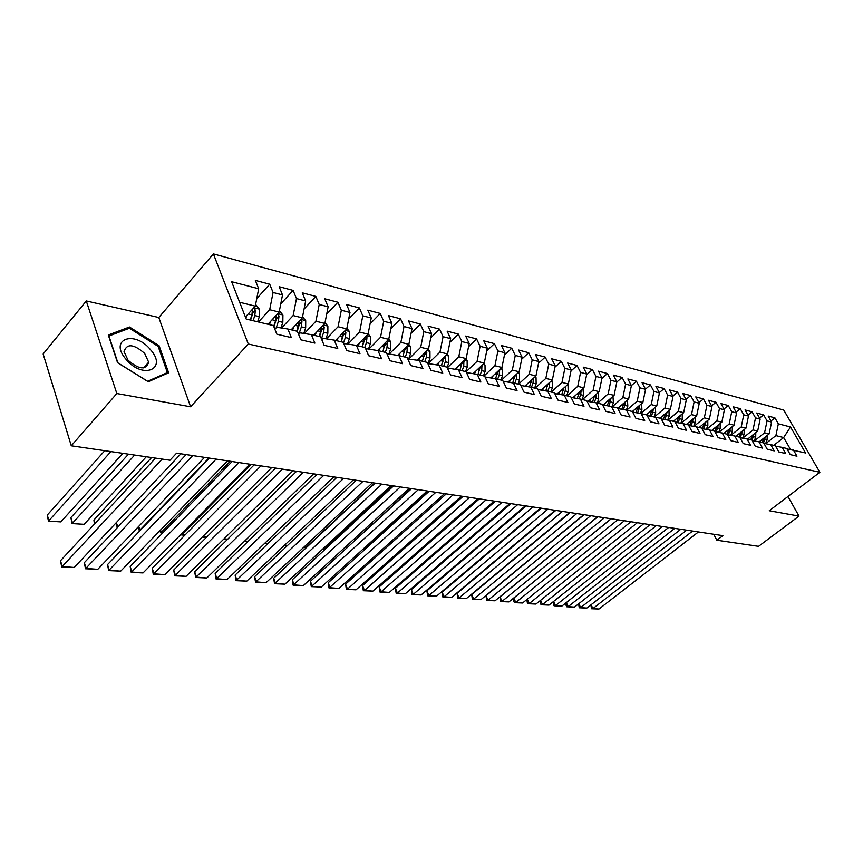 <?xml version="1.0" encoding="UTF-8"?>
<svg xmlns="http://www.w3.org/2000/svg" width="863" height="863" viewBox="0 0 863 863"><rect width="100%" height="100%" fill="white"/><g stroke="black" fill="none" stroke-linecap="round" stroke-linejoin="round"><path stroke-width="1.29" d="M86.289 300.96L116.829 393.528L190.604 406.786L158.803 317.498L86.289 300.96L43.15 354.003L71.284 445.793L169.989 460.227L176.613 453.151L722.881 535.643L716.873 540.238L758.555 546.333L799.009 516.106L787.973 496.505M158.803 317.498L213.409 253.916L783.744 410.044L819.85 472.298L248.296 344.013L213.409 253.916M773.766 445.351L783.68 437.541L790.519 426.98L778.35 423.819L774.909 417.843L768.156 416.052L771.598 422.061L767.056 420.885L763.604 414.855L756.711 413.021L760.163 419.094L755.524 417.886L752.072 411.802L745.028 409.936L748.491 416.052L743.755 414.823L740.292 408.684L733.108 406.786L736.571 412.956L731.738 411.705L728.264 405.502L720.929 403.56L724.402 409.796L719.462 408.512L715.977 402.255L708.491 400.27L711.975 406.559L706.926 405.254L703.431 398.933L695.772 396.904L699.267 403.258L694.111 401.921L690.616 395.545L682.784 393.474L686.29 399.893L681.015 398.523L677.509 392.072L669.515 389.957L673.021 396.441L667.628 395.038L664.122 388.533L655.945 386.365L659.451 392.913L653.938 391.478L650.422 384.909L642.061 382.697L645.578 389.31L639.936 387.843L636.419 381.209L631.371 385.599L625.61 384.121L622.094 377.422L613.334 375.103L616.862 381.845L610.95 380.313L607.433 373.539L598.469 371.166L601.996 377.983L595.945 376.408L592.417 369.569L583.248 367.142L586.775 374.024L580.583 372.417L577.056 365.502L567.66 363.021L571.187 369.968L564.855 368.328L561.328 361.338L551.694 358.792L555.222 365.826L548.728 364.132L545.2 357.077L535.34 354.466L538.868 361.575L532.212 359.839L528.685 352.708L518.577 350.033L522.104 357.217L515.276 355.437L511.759 348.231L501.392 345.491L504.909 352.751L497.919 350.928L494.402 343.636L483.765 340.831L487.282 348.167L480.108 346.3L476.592 338.932L465.686 336.052L469.192 343.463L461.824 341.543L458.329 334.1L447.131 331.144L450.637 338.641L443.075 336.678L439.58 329.137L428.091 326.106L431.576 333.69L423.809 331.662L420.324 324.046L408.533 320.928L412.007 328.598L404.024 326.527L400.561 318.814L388.436 315.61L391.899 323.377L383.701 321.241L380.249 313.442L367.789 310.151L371.241 318.005L362.805 315.815L359.364 307.929L346.559 304.531L349.99 312.482L341.327 310.227L337.908 302.244L324.736 298.76L328.145 306.796L319.224 304.488L315.826 296.408L302.266 292.816L305.664 300.96L296.484 298.576L293.107 290.399L279.159 286.71L282.514 294.941L273.064 292.481L269.72 284.207L255.351 280.41L258.684 288.749L255.286 306.138L239.644 302.255M617.746 408.415L628.642 398.986L631.382 385.621L627.865 378.943L636.419 381.209M790.519 426.98L805.557 452.967L786.97 448.9M661.597 416.743L660.982 418.35L664.639 425.157L672.989 427.109L669.375 420.357L674.877 421.683L678.491 428.404L686.646 430.313L683.043 423.636L688.426 424.92L692.018 431.576L700.001 433.442L696.398 426.829L701.662 428.091L705.254 434.682L713.054 436.505L709.472 429.957L714.618 431.187L718.199 437.714L725.826 439.504L722.245 433.021L727.282 434.229L730.853 440.68L738.329 442.439L734.758 436.009L739.677 437.196L743.248 443.593L750.551 445.308L746.991 438.943L751.813 440.098L755.373 446.43L762.525 448.113L758.976 441.813L763.69 442.946L767.239 449.213L774.24 450.864L770.702 444.618L775.33 445.729L778.858 451.942L785.718 453.55L782.191 447.368L786.722 448.458L790.249 454.618L796.959 456.193L793.442 450.065M661.026 418.361L647.174 415.578L647.984 413.442M258.684 288.749L231.629 281.716L246.203 319.051L273.398 325.556L276.85 334.197L291.327 337.595L287.864 329.019L297.357 331.295L300.842 339.828L314.887 343.118L311.392 334.65L320.605 336.861L324.121 345.286L337.757 348.479L334.24 340.13L343.194 342.266L346.721 350.583L359.968 353.69L356.43 345.437L365.125 347.519L368.674 355.739L381.554 358.749L377.994 350.605L386.451 352.622L390.011 360.734L402.525 363.679L398.954 355.621L407.174 357.584L410.756 365.599L422.924 368.458L419.342 360.497L427.336 362.417L430.928 370.335L442.773 373.118L439.17 365.243L446.958 367.109L450.562 374.941L462.083 377.649L458.48 369.871L466.052 371.683L469.666 379.418L480.885 382.05L477.271 374.369L484.65 376.139L488.264 383.787L499.192 386.344L495.578 378.749L502.762 380.475L506.387 388.037L517.034 390.529L513.409 383.021L520.411 384.693L524.035 392.18L534.413 394.607L530.788 387.185L537.617 388.814L541.241 396.214L551.36 398.587L547.725 391.241L554.391 392.827L558.016 400.141L567.886 402.46L564.251 395.189L570.745 396.753L574.38 403.981L584.003 406.236L580.378 399.051L586.711 400.572L590.346 407.724L599.731 409.925L596.106 402.816L602.288 404.305L605.923 411.381L615.082 413.528L611.457 406.495L617.498 407.94L621.123 414.941L630.076 417.045L626.452 410.087L632.352 411.5L635.966 418.426L644.715 420.475L641.09 413.593L646.851 414.974L650.475 421.834L659.008 423.83L655.395 417.012M258.49 321.985L269.698 309.72L279.159 312.082L267.962 324.261M273.064 292.481L269.698 309.72M282.514 294.941L279.159 312.082M281.565 328.026L293.15 315.556L302.341 317.843L291.155 329.806M296.484 298.576L293.15 315.556M305.664 300.96L302.341 317.843M287.864 329.019L276.721 327.26L274.876 329.256M304.315 333.528L315.934 321.219L324.866 323.442L313.69 335.211M319.224 304.488L315.934 321.219M328.145 306.796L324.866 323.442M311.392 334.65L300.238 332.881L298.674 334.531M326.43 338.868L338.069 326.732L346.753 328.889L335.599 340.454M341.327 310.227L338.069 326.732M349.99 312.482L346.753 328.889M334.24 340.13L323.064 338.328L321.78 339.677M347.94 344.067L359.591 332.082L368.037 334.175L356.904 345.556M362.805 315.815L359.591 332.082M371.241 318.005L368.037 334.175M356.43 345.437L345.254 343.625L344.218 344.693M368.857 349.116L380.518 337.282L388.728 339.332L377.616 350.54M383.701 321.241L380.518 337.282M391.899 323.377L388.728 339.332M377.994 350.605L366.807 348.781L366.02 349.58M389.213 354.024L400.885 342.352L408.868 344.337L397.735 355.416M404.024 326.527L400.885 342.352M412.007 328.598L408.868 344.337M398.954 355.621L387.778 353.787L387.207 354.359M409.03 358.803L420.702 347.282L428.48 349.213L417.325 360.162M423.809 331.662L420.702 347.282M431.576 333.69L428.48 349.213M419.342 360.497L407.811 359.008M428.318 363.452L439.99 352.072L447.573 353.959L436.398 364.79M443.075 336.678L439.99 352.072M450.637 338.641L447.573 353.959M439.17 365.243L427.854 363.55M447.282 367.821L458.782 356.743L466.16 358.587L454.984 369.288M461.824 341.543L458.782 356.743M469.192 343.463L466.16 358.587M458.48 369.871L447.368 368.016M466.085 371.759L477.088 361.306L484.283 363.086L473.107 373.668M480.108 346.3L477.088 361.306M487.282 348.167L484.283 363.086M477.271 374.369L466.462 372.557M484.035 375.988L494.931 365.739L501.942 367.476L490.767 377.94M497.919 350.928L494.931 365.739M504.909 352.751L501.942 367.476M497.735 371.424L495.578 378.749L485.049 376.98M501.468 380.162L512.331 370.065L519.159 371.759L507.994 382.104M515.276 355.437L512.331 370.065M522.104 357.217L519.159 371.759M513.409 383.021L503.151 381.284M518.469 384.229L529.289 374.283L535.955 375.944L524.801 386.16M532.212 359.839L529.289 374.283M538.868 361.575L535.955 375.944M530.788 387.185L520.788 385.481M535.06 388.21L545.837 378.393L552.352 380.011L541.198 390.119M548.728 364.132L545.837 378.393M555.222 365.826L552.352 380.011M551.5 380.788L552.244 381.694L552.342 387.8L549.3 387.056L547.746 391.241L537.983 389.58M551.252 392.082L561.986 382.417L568.339 383.992L557.207 393.981M564.855 368.328L561.986 382.417M571.187 369.968L568.339 383.992M564.251 395.189L554.758 393.571M567.067 395.869L577.757 386.333L583.949 387.875L572.827 397.757M580.583 372.417L577.757 386.333M586.775 374.024L583.949 387.875M580.378 399.051L571.101 397.455M582.503 399.558L593.14 390.162L599.202 391.662L588.102 401.435M595.945 376.408L593.14 390.162M601.996 377.983L599.202 391.662M596.106 402.816L587.056 401.263M597.584 403.172L608.178 393.895L614.089 395.373L603.01 405.027M610.95 380.313L608.178 393.895M616.862 381.845L614.089 395.373M611.457 406.495L602.633 404.963M612.309 406.7L622.859 397.552L628.642 398.986M625.61 384.121L622.859 397.552M626.452 410.087L617.832 408.587M626.711 410.152L637.218 401.122L642.859 402.525L632.363 411.522M639.936 387.843L637.218 401.122M645.578 389.31L642.859 402.525M641.09 413.593L632.676 412.126M640.767 413.539L651.241 404.607L656.765 405.988L646.333 414.844M653.938 391.478L651.241 404.607M659.451 392.913L656.765 405.988M654.499 416.861L664.952 408.016L670.357 409.364L659.968 418.113M667.628 395.038L664.952 408.016M673.021 396.441L670.357 409.364M669.375 420.357L661.338 418.954M667.93 420.108L678.372 411.36L683.658 412.665L673.313 421.306M681.015 398.523L678.372 411.36M686.29 399.893L683.658 412.665M683.043 423.636L675.19 422.255M681.069 423.291L691.49 414.618L696.657 415.901L686.376 424.434M694.111 401.921L691.49 414.618M699.267 403.258L696.657 415.901M696.398 426.829L688.728 425.481M693.928 426.398L704.327 417.811L709.386 419.073L699.149 427.487M706.926 405.254L704.327 417.811M711.975 406.559L709.386 419.073M709.472 429.957L701.953 428.631M706.506 429.44L716.894 420.939L721.846 422.169L711.662 430.486M719.462 408.512L716.894 420.939M724.402 409.796L721.846 422.169M722.245 433.021L714.898 431.716M718.836 432.417L729.192 423.992L734.035 425.2L723.906 433.42M731.738 411.705L729.192 423.992M736.571 412.956L734.035 425.2M734.758 436.009L727.563 434.736M730.896 435.33L741.231 426.991L745.977 428.167L735.891 436.29M743.755 414.823L741.231 426.991M748.491 416.052L745.977 428.167M746.991 438.943L739.958 437.692M742.719 438.177L753.021 429.925L757.671 431.079L747.638 439.094M755.524 417.886L753.021 429.925M760.163 419.094L757.671 431.079M758.976 441.813L752.083 440.583M754.294 440.982L764.575 432.795L769.127 433.927L759.149 441.856M767.056 420.885L764.575 432.795M771.598 422.061L769.127 433.927M770.702 444.618L763.96 443.42M765.643 443.711L775.891 435.61L783.68 437.541L790.573 449.547M778.35 423.819L775.891 435.61M782.191 447.368L775.589 446.193M116.829 393.528L71.284 445.793M819.85 472.298L769.224 510.756L799.009 516.106M190.604 406.786L248.296 344.013M713.712 534.262L716.873 540.238M245.416 317.055L255.286 306.138M168.652 372.794L159.126 345.772L129.461 327.001L108.307 335.006L117.573 362.73L148.253 381.737L168.652 372.794M774.909 417.843L770.983 420.982M763.604 414.855L759.591 418.08M752.072 411.802L747.962 415.125M740.292 408.684L736.096 412.104M728.264 405.502L723.971 409.03M715.977 402.255L711.597 405.88M703.431 398.933L698.944 402.676M690.616 395.545L686.02 399.407M677.509 392.072L672.816 396.063M664.122 388.533L659.31 392.643M650.422 384.909L645.492 389.159M622.094 377.422L616.818 382.039M607.433 373.539L601.899 378.436M592.417 369.569L586.624 374.747M577.056 365.502L570.982 370.982M561.328 361.338L554.963 367.142M545.2 357.077L538.534 363.226M528.685 352.708L521.694 359.213M511.759 348.231L504.434 355.125M494.402 343.636L486.721 350.939M476.592 338.932L468.555 346.667M458.329 334.1L449.903 342.309M439.58 329.137L430.745 337.854M420.324 324.046L411.068 333.301M400.561 318.814L390.853 328.641M380.249 313.442L370.065 323.895M359.364 307.929L348.695 319.04M337.908 302.244L326.71 314.078M315.826 296.408L304.078 309.019M293.107 290.399L280.766 303.852M269.72 284.207L256.764 298.576M158.285 346.743L159.126 345.772M127.951 328.781L129.461 327.001M698.437 531.953L598.944 609.041L592.903 608.566L591.101 604.747M692.601 531.069L592.903 608.566L591.468 608.749L590.875 604.909M598.944 609.041L591.468 608.749M760.573 440.723L760.033 442.072M767.196 435.459L767.088 439.947L765.589 443.701M763.906 438.08L762.191 442.579M763.55 442.913L765.416 436.872M686.711 530.184L586.808 608.081L580.659 607.595L578.825 603.669M680.756 529.289L580.659 607.595L579.235 607.779L578.642 603.809M586.808 608.081L579.235 607.779M674.747 528.372L574.456 607.11L568.188 606.613L566.311 602.579M668.674 527.455L568.188 606.613L566.775 606.797L565.977 605.092L566.182 602.687M574.456 607.11L566.775 606.797M749.095 437.94L748.545 439.31M755.794 432.579L755.718 437.185L754.219 440.961M752.482 435.232L750.745 439.839M752.018 440.464L754.003 434.013M737.369 435.103L736.808 436.505M744.165 429.623L744.122 434.369L742.612 438.167M740.81 432.32L739.062 437.045M740.325 437.757L742.363 431.079M126.16 359.472C143.096 379.968 168.005 368.997 150.399 349.58C134.272 329.58 108.371 339.342 126.16 359.472M128.048 360.216C139.008 369.666 145.879 370.335 148.673 362.201L144.66 353.409C133.668 343.895 126.796 343.301 124.045 351.629L128.048 360.216M129.418 328.231L158.166 346.408L167.379 372.611L147.616 381.263L117.897 362.848L108.932 336.009L129.418 328.231M166.3 373.83L167.379 372.611M662.536 526.527L561.856 606.106L555.47 605.599L553.561 601.468M656.333 525.599L555.47 605.599L554.068 605.794L553.28 604.068L553.474 601.543M561.856 606.106L554.068 605.794M650.076 524.65L549.008 605.092L542.503 604.575L540.562 600.324M643.755 523.701L542.503 604.575L541.112 604.769L540.324 603.032L540.508 600.368M549.008 605.092L541.112 604.769M725.405 432.201L724.834 433.636M732.288 426.613L732.277 431.489L730.767 435.308M728.911 429.353L727.131 434.186M728.437 434.887L730.465 428.091M713.183 429.245L712.601 430.713M720.163 423.539L720.174 428.555L718.674 432.385M716.754 426.322L714.823 431.576M716.29 431.964L718.329 425.038M637.358 522.73L535.923 604.057L529.278 603.528L527.304 599.159M630.907 521.759L529.278 603.528L527.897 603.722L527.11 601.975L527.293 599.17M535.923 604.057L527.897 603.722M700.702 426.214L700.109 427.724M707.779 420.389L707.833 425.556L706.322 429.407M704.337 423.226L702.342 428.706M703.884 428.976L705.923 421.91M624.38 520.767L522.568 603L515.794 602.46L513.819 598.037L513.647 600.896L514.434 602.665L515.794 602.46L617.789 519.774M611.22 518.782L513.819 598.037M522.568 603L514.434 602.665M687.951 423.129L687.347 424.661M695.125 417.174L695.211 422.492L693.701 426.354M691.651 420.054L689.645 425.642M691.22 425.923L693.259 418.728M611.123 518.771L508.943 601.91L502.029 601.371L500.055 596.905L500.691 601.576L502.029 601.371L604.391 517.757M597.8 516.754L500.055 596.905M508.943 601.91L500.691 601.576M674.92 419.968L674.305 421.543M682.191 413.895L682.32 419.364L680.81 423.237M678.685 416.818L676.668 422.514M678.275 422.794L680.314 415.459M488.641 566.247L489.267 566.311M488.836 566.678L488.21 566.613M597.595 516.721L495.049 600.81L487.994 600.26L486.02 595.74L486.667 600.465L487.994 600.26L590.713 515.686M584.1 514.682L486.02 595.74M495.049 600.81L486.667 600.465M668.965 410.54L669.149 416.16L667.638 420.054M665.438 413.506L663.399 419.31M665.049 419.601L667.077 412.126M473.658 564.693L474.434 564.78M473.992 565.146L473.226 565.071M583.766 514.639L480.864 599.688L473.668 599.116L471.694 594.564L472.352 599.332L473.668 599.116L576.732 513.571M570.109 512.579L471.694 594.564M480.864 599.688L472.352 599.332M655.405 407.131L655.686 412.892L654.176 416.797M651.889 410.119L649.839 416.042M651.522 416.333L653.55 408.706M458.35 563.108L459.278 563.205M458.836 563.582L457.908 563.485M569.634 512.503L466.387 598.544L459.04 597.962L457.077 593.366L457.746 598.178L459.04 597.962L562.449 511.414M555.804 510.411L457.077 593.366M466.387 598.544L457.746 598.178M443.269 561.004L443.506 561.576L510.702 503.604M634.068 410.065L633.237 412.223M641.587 403.625L641.91 409.547L640.411 413.474M638.037 406.656L635.977 412.697M637.692 412.999L639.72 405.211M443.345 561.986L442.266 561.867L443.787 561.597M555.2 510.324L451.619 597.369L444.111 596.775L442.147 592.137L442.838 597.002L444.111 596.775L547.854 509.213M541.198 508.21L442.147 592.137M451.619 597.369L442.838 597.002M428.037 558.674L428.415 559.569M619.828 406.602L618.998 408.792M627.433 400.033L627.833 406.128L626.333 410.065M623.873 403.107L621.792 409.278M623.561 409.58L625.578 401.64M427.519 560.346L427.056 559.537M540.432 508.091L436.527 596.182L428.857 595.567L426.905 590.875L427.617 595.804L428.857 595.567L532.935 506.959M526.257 505.955L426.905 590.875M436.527 596.182L427.617 595.804M412.482 556.257L412.913 557.293M605.265 403.064L604.424 405.276M612.946 396.365L613.431 402.633L611.921 406.602M609.386 399.483L607.293 405.772M609.095 406.085L611.101 397.983M411.942 558.145L411.511 557.11M525.34 505.815L421.112 594.952L413.291 594.337L411.338 589.591L412.061 594.575L413.291 594.337L517.671 504.65M510.982 503.647L411.338 589.591M421.112 594.952L412.061 594.575M396.602 553.766L397.077 554.931M590.357 399.45L589.515 401.683M598.124 392.611L598.685 399.051L597.174 403.075M594.553 395.761L592.45 402.19M594.283 402.503L595.848 398.361L596.29 394.229M396.128 555.783L395.944 554.348M509.904 503.485L405.373 593.712L397.379 593.075L395.427 588.286L396.171 593.312L397.379 593.075L502.05 502.298M495.351 501.284L395.427 588.286M405.373 593.712L396.171 593.312M380.367 551.166L380.907 552.493M575.092 395.739L574.251 398.005M582.946 388.771L583.604 395.394L582.072 399.461M579.364 391.953L577.25 398.512M579.138 398.835L580.702 394.682L581.123 390.389M380.098 553.215L380.108 551.403M494.111 501.101L389.289 592.439L381.112 591.791L379.181 586.948L379.936 592.04L381.112 591.791L486.085 499.882M479.364 498.868L379.181 586.948M389.289 592.439L379.936 592.04M427.573 491.047L363.906 548.803L364.38 549.968M559.472 391.953L558.62 394.229M567.412 384.822L568.048 385.599L568.156 391.64L566.624 395.761M563.819 388.048L561.694 394.758M563.625 395.081L565.189 390.917L565.599 386.516L563.819 388.123M363.916 550.389L363.906 548.803M477.951 498.663L372.848 591.133L364.499 590.475L362.568 585.578L363.345 590.724L364.499 590.475L469.731 497.412M463.01 496.398L362.568 585.578M372.848 591.133L363.345 590.724M411.155 488.566L347.476 547.347M543.474 388.059L542.622 390.367M552.342 387.8L550.799 391.975M547.897 384.046L545.761 390.907M549.3 387.056L549.677 382.428M461.414 496.16L356.041 589.807L347.498 589.127L345.578 584.175L346.376 589.386L347.498 589.127L452.999 494.887M446.268 493.873L345.578 584.175M356.041 589.807L346.376 589.386M527.077 384.078L526.225 386.408M535.2 376.646L536.052 377.681L536.139 383.862L534.585 388.091M531.586 379.947L529.451 386.958M531.457 387.347L533.021 383.107L533.377 378.307M444.477 493.604L338.857 588.437L330.119 587.746L328.21 582.752L329.03 588.016L435.858 492.298M429.116 491.284L328.21 582.752M338.857 588.437L329.03 588.016M510.281 379.99L509.418 382.341M518.49 372.395L519.461 373.582L519.537 379.828L517.973 384.111M392.126 485.696L323.701 549.148L322.611 549.181M514.866 375.739L512.719 382.902M514.769 383.345L516.344 379.051L516.667 374.078M322.74 549.051L323.701 549.148M427.142 490.982L321.284 587.045L312.352 586.344L310.443 581.284L311.284 586.613L418.307 489.655M411.565 488.631L310.443 581.284M321.284 587.045L311.284 586.613M493.053 375.793L492.19 378.177M501.36 368.026L502.449 369.375L502.525 375.696L500.95 380.033M374.747 483.075L306.203 547.336L303.636 547.401M497.66 379.245L499.246 374.909L499.526 369.752M303.949 547.11L306.203 547.336M409.375 488.296L303.301 585.621L294.164 584.898L292.266 579.785L293.129 585.179L400.324 486.937M393.571 485.912L292.266 579.785M303.301 585.621L293.129 585.179M475.394 371.5L474.531 373.906M483.787 363.56L485.017 365.06L485.082 371.468L483.485 375.858M480.162 366.991L477.983 374.542M480.119 375.049L481.716 370.648L481.942 365.308M284.704 545.114L287.595 545.405M287.498 545.502L284.251 545.535M391.166 485.556L284.909 584.165L275.545 583.42L273.668 578.253L274.542 583.712L381.888 484.154M375.135 483.129L273.668 578.253M284.909 584.165L274.542 583.712M457.282 367.088L456.408 369.526M465.772 358.965L467.131 360.637L467.185 367.12L465.589 371.575M462.126 362.449L459.947 370.216M462.137 370.745L463.733 366.279L463.895 360.756M264.984 543.064L268.113 543.388M267.864 543.636L264.531 543.496M372.503 482.73L266.074 582.676L256.494 581.91L254.617 576.689L255.524 582.201L362.999 481.295M356.246 480.281L254.617 576.689M266.074 582.676L255.524 582.201M438.695 362.557L437.821 365.027M447.282 354.24L448.792 356.095L448.825 362.665L447.12 367.455M443.636 357.778L441.425 365.783M443.668 366.322L445.286 361.802L445.373 356.085M244.768 540.972L248.166 541.317M247.746 541.727L244.315 541.403M353.366 479.839L246.786 581.144L236.98 580.368L235.124 575.082L236.052 580.67L343.625 478.372M336.872 477.347L235.124 575.082M246.786 581.144L236.052 580.67M333.744 476.883L227.045 579.58L216.991 578.782L215.146 573.442L216.106 579.095L323.744 475.373M316.991 474.348L215.146 573.442M227.045 579.58L216.106 579.095M313.614 473.841L206.807 577.983L196.505 577.164L194.693 571.759L195.664 577.476L303.345 472.288M296.602 471.274L194.693 571.759M206.807 577.983L195.664 577.476M292.945 470.723L186.084 576.333L175.523 575.502L173.722 570.033L174.725 575.826L282.406 469.127M275.675 468.113L173.722 570.033M186.084 576.333L174.725 575.826M271.726 467.509L164.833 574.65L154.002 573.798L152.222 568.253L153.247 574.132L260.896 465.88M254.175 464.866L152.222 568.253M164.833 574.65L153.247 574.132M249.936 464.218L143.042 572.924L131.931 572.05L130.173 566.441L131.23 572.385L238.814 462.546M232.104 461.532L130.173 566.441M143.042 572.924L131.23 572.385M227.541 460.842L120.691 571.155L109.299 570.249L107.562 564.575L108.652 570.605L216.117 459.116M209.429 458.102L107.562 564.575M120.691 571.155L108.652 570.605M419.623 357.908L418.738 360.4M428.296 349.386L429.957 351.435L429.99 358.091L428.102 363.409M424.65 352.978L422.417 361.241M424.725 361.791L426.354 357.206L426.354 351.295M224.035 538.825L227.703 539.202M227.26 539.645L223.593 539.267M400.033 353.129L399.148 355.664M408.803 344.402L410.637 346.656L410.648 353.388L408.76 358.749M405.146 348.037L402.913 356.57M405.276 357.131L406.915 352.482L407.412 347.562L406.818 346.387M202.773 536.613L206.732 537.023M206.279 537.476L202.33 537.066M181.813 533.496L182.136 534.477L251.101 464.402M379.914 348.221L378.997 350.842M388.749 339.235L390.788 341.748L390.788 348.566L388.889 353.97M385.114 342.967L382.87 351.77M385.308 352.352L386.948 347.638L387.455 342.654L386.732 341.338M184.768 535.254L181.349 534.898L185.221 534.801M181.349 534.898L181.111 534.208M160.54 530.011L161.295 532.32L230.259 461.252M359.245 343.172L358.307 345.89M368.091 333.862L370.389 336.699L370.378 343.614L368.49 349.051M364.542 337.757L362.277 346.84L364.434 340.173L366.958 337.606L366.095 336.16M364.779 347.433L366.441 342.654L366.958 337.606M162.697 532.967L160.55 532.751L163.139 532.503M160.55 532.751L159.871 530.702M138.727 526.365L139.935 530.098L208.868 458.026M337.994 337.972L337.023 340.788M346.861 328.339L349.429 331.511L349.407 338.523L347.519 343.992M343.377 332.384L341.112 341.77M343.485 342.967L345.351 337.53L345.88 332.417L344.866 330.842M345.88 332.417L343.355 335.027L341.209 341.791M140.043 530.626L139.234 530.54L140.486 530.162M139.234 530.54L138.393 526.721M116.376 522.536L117.821 527.12M316.138 332.633L315.146 335.556M325.017 322.643L327.886 326.182L327.843 333.28L325.955 338.792M321.629 326.85L319.353 336.559M321.435 338.835L323.679 332.266L324.218 327.077L323.021 325.383M324.218 327.077L321.683 329.742L319.526 336.602M117.217 527.757L116.343 522.568M151.586 457.541L93.905 520.011L94.973 523.507M293.668 327.131L292.643 330.162M302.557 316.775L305.718 320.702L305.664 327.897L303.787 333.442M299.245 321.155L296.969 331.198M298.835 334.369L301.37 326.85L301.931 321.586L300.54 319.774M301.931 321.586L299.396 324.294L297.217 331.263M94.412 524.111L93.905 520.011M204.531 457.368L97.756 569.343L86.063 568.415L84.347 562.665L85.469 568.771L192.773 455.588M186.117 454.585L84.347 562.665M97.756 569.343L85.469 568.771M128.49 454.154L70.895 517.563L72.546 523.118L134.65 455.06M270.529 321.457L269.472 324.617M279.429 310.723L282.924 315.06L282.837 322.352L280.971 327.929M146.289 456.764L84.143 524.316L72.007 523.593L70.895 517.563M276.203 315.297L275.631 320.605L273.711 326.333M276.257 327.767L278.425 321.284L278.997 315.944L277.368 314.024M278.997 315.944L276.462 318.695L273.905 326.829M72.007 523.593L84.143 524.316M180.863 453.798L74.218 567.476L62.212 566.527L60.529 560.702L61.683 566.894L62.212 566.527L162.158 459.084M155.523 458.113L60.529 560.702M74.218 567.476L61.683 566.894M104.757 450.691L47.282 515.038L48.911 520.669L110.885 451.586M246.721 315.621L245.869 318.188M255.61 304.477L259.45 309.256L259.342 316.645L257.638 321.791M122.848 453.334L60.809 521.899L48.425 521.155L47.282 515.038M252.492 309.234L251.92 314.844L250.216 320.011M253.096 320.702L254.801 315.545L255.383 310.13L253.495 308.123M255.383 310.13L252.848 312.935L250.637 320.108M48.425 521.155L60.809 521.899M763.593 439.094L762.849 438.911M767.088 439.947L764.942 439.429M752.148 436.311L751.36 436.128M755.718 437.185L753.528 436.656M740.476 433.485L739.634 433.28M744.122 434.369L741.889 433.819M728.555 430.583L727.66 430.367M732.277 431.489L729.99 430.939M716.376 427.627L715.427 427.401M720.174 428.555L717.854 427.983M703.949 424.607L702.946 424.369M707.833 425.556L705.449 424.974M691.241 421.532L690.184 421.273M695.211 422.492L692.784 421.899M678.264 418.372L677.153 418.102M682.32 419.364L679.839 418.76M665.006 415.157L663.82 414.866M669.149 416.16L666.614 415.545M651.446 411.867L650.195 411.565M655.686 412.892L653.086 412.266M637.584 408.501L636.268 408.177M641.91 409.547L639.267 408.9M623.399 405.049L622.018 404.715M627.833 406.128L625.125 405.47M608.9 401.532L607.433 401.176M613.431 402.633L610.659 401.953M598.48 393.043L597.822 392.881M594.046 397.929L592.514 397.552M598.685 399.051L595.848 398.361M583.399 389.31L582.568 389.105M578.857 394.24L577.239 393.841M583.604 395.394L580.702 394.682M567.962 385.491L566.948 385.243M563.302 390.454L561.597 390.044M568.156 391.64L565.189 390.917M552.158 381.586L550.95 381.284M547.369 386.592L545.578 386.149M547.886 384.272L549.72 382.611M535.955 377.573L534.553 377.228M531.036 382.622L529.159 382.169M536.139 383.862L533.021 383.107M531.554 380.335L533.453 378.598M519.364 373.463L517.757 373.064M514.316 378.566L512.342 378.08M519.537 379.828L516.344 379.051M514.833 376.3L516.786 374.499M502.363 369.256L500.529 368.803M497.164 374.402L495.092 373.895M502.525 375.696L499.246 374.909M497.681 372.18L499.699 370.292M484.92 364.941L482.859 364.434M479.58 370.13L477.401 369.601M485.082 371.468L481.716 370.648M480.098 367.94L482.18 365.977M467.045 360.518L464.736 359.947M461.543 365.75L459.256 365.189M467.185 367.12L463.733 366.279M462.061 363.603L464.208 361.554M448.695 355.977L446.139 355.34M443.043 361.252L440.637 360.669M448.825 362.665L445.286 361.802M443.55 359.159L445.772 357.012M429.871 351.317L427.045 350.615M424.046 356.646L421.532 356.031M429.99 358.091L426.354 357.206M424.553 354.607L426.84 352.352M410.54 346.538L407.433 345.772M404.553 351.91L401.91 351.263M410.648 353.388L406.915 352.482M405.038 349.925L407.412 347.562M390.691 341.619L387.293 340.777M384.52 347.045L381.748 346.376M390.788 348.566L386.948 347.638M384.995 345.135L387.455 342.654M370.292 336.581L366.581 335.664M363.938 342.05L361.025 341.338M370.378 343.614L366.441 342.654M349.332 331.392L345.297 330.389M342.784 336.915L339.731 336.171M349.407 338.523L345.351 337.53M327.778 326.052L323.409 324.973M321.036 331.629L317.832 330.853M327.843 333.28L323.679 332.266M305.621 320.572L300.885 319.396M298.652 326.192L295.297 325.383M305.664 327.897L301.37 326.85M282.816 314.93L277.703 313.657M275.631 320.605L272.104 319.752M282.837 322.352L278.425 321.284M259.342 309.116L253.83 307.757M251.92 314.844L248.231 313.949M259.342 316.645L254.801 315.545M143.668 367.929L148.673 362.201"/></g></svg>

